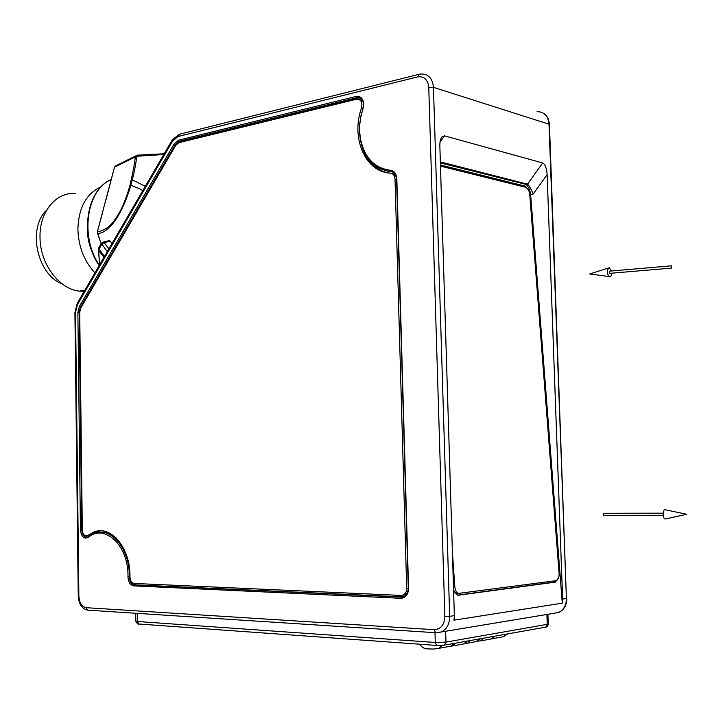 <?xml version="1.0" encoding="UTF-8"?>
<svg xmlns="http://www.w3.org/2000/svg" width="723" height="723" viewBox="0 0 723 723"><rect width="100%" height="100%" fill="white"/><g stroke="black" fill="none" stroke-linecap="round" stroke-linejoin="round"><path stroke-width="1.08" d="M671.414 265.811L671.387 268.106L671.414 265.811M671.224 265.847L609.48 271.152L609.697 273.357M611.739 273.186C611.405 276.059 610.483 277.171 608.965 276.52C606.606 272.698 606.724 269.778 609.308 267.763L611.568 270.989M90.836 247.962L87.736 233.258M87.32 226.905C87.103 236.349 89.01 245.368 93.023 253.945M101.211 186.724C86.29 193.502 78.527 207.727 77.903 229.399C78.509 246.706 84.184 261.211 94.939 272.914M142.747 190.691L139.584 188.703L130.809 185.242M75.364 193.475C56.15 191.866 39.404 211.794 40.009 237.027C39.828 263.506 59.042 289.272 79.376 291.134L84.211 291.351M145.287 186.335L132.255 179.792M46.606 210.203C27.094 228.314 37.099 274.731 62.259 283.976M102.612 211.947L105.883 199.593M163.796 154.505L136.828 156.258C131.333 198.509 113.222 233.402 97.569 233.421L101.093 243.732M112.164 243.29L109.327 240.623L103.244 242.024M106.1 199.358L114.424 167.365M164.22 153.773L137.641 155.156L135.337 156.882C134.559 163.886 132.824 173.068 130.14 184.401C128.811 190.013 124.826 202.124 120.587 210.529C115.87 219.015 111.532 224.699 107.591 227.582C102.214 230.727 98.87 232.083 97.542 231.658L97.37 233.24M97.334 231.866L102.829 211.712M137.334 155.183L135.337 156.882L114.641 167.121L116.511 165.468L135.879 155.87M104.464 256.529L98.563 248.125L101.347 243.299L102.928 242.097L104.085 242.603L101.645 244.401L98.518 250.257L98.22 249.182M363.036 108.631L361.039 115.834L359.819 124.058L359.702 132.228L360.416 138.563C364.383 157.578 374.369 168.161 390.384 170.294C394.252 170.899 396.394 173.665 396.819 178.608L408.549 588.486C408.233 594.64 405.657 597.912 400.831 598.292L133.782 585.883C130.221 585.142 128.278 582.096 127.962 576.737C129.001 546.019 104.79 523.009 88.287 537.415C83.967 539.295 81.356 536.8 80.452 529.95L77.867 312.453L79.331 306.534L174.234 143.76L178.391 140.235L356.023 96.466C360.09 95.879 362.63 98.012 363.633 102.883L363.452 107.131L360.922 115.879L359.674 124.284L359.557 132.625L360.28 139.096C364.338 158.536 374.541 169.345 390.908 171.541L390.384 170.294M75.535 312.417L77.488 304.528L77.225 303.362L74.921 312.589L75.535 312.417L78.87 596.195C79.394 602.874 81.807 606.705 86.118 607.691L434.18 629.697C440.831 629.245 444.392 624.844 444.862 616.502L428.766 87.366C427.826 79.611 424.13 76.123 417.677 76.891L178.048 136.539L179.873 134.144L418.527 74.442M396.819 178.608L396.629 178.924C396.249 174.541 394.342 172.083 390.908 171.541M362.964 108.522L363.488 103.416C362.711 99.422 360.669 97.478 357.361 97.596L356.728 97.713L356.023 96.466M178.391 140.235L179.105 141.337L356.728 97.713L358.002 98.084L182.259 141.166L179.042 142.63M180.524 141.645L179.105 141.337L175.409 144.455L174.234 143.76M79.331 306.534L80.452 307.167L175.409 144.455L176.195 144.627M81.211 307.239L80.452 307.167L79.15 312.435L77.867 312.453M80.452 529.95L81.744 529.914L79.15 312.435L79.711 312.481M82.314 529.887L81.744 529.914C82.259 535.083 84.193 537.505 87.564 537.162L88.721 536.547L88.287 537.415M127.962 576.737L129.309 576.737C130.095 549.86 111.649 526.904 95.282 533.032L88.721 536.547M129.932 576.674L129.309 576.737C129.589 581.5 131.315 584.202 134.487 584.853L133.782 585.883M400.831 598.292L401.491 597.081L134.487 584.853L403.091 596.918M402.765 596.909L403.832 596.674C406.778 595.237 408.278 592.471 408.332 588.359L408.549 588.486M396.629 178.924L408.332 588.359M537.081 111.667C544.121 111.74 548.088 115.816 549.001 123.895L566.398 598.499L562.611 599.078L547.139 174.623C546.624 168.088 545.142 164.202 542.693 162.964L444.41 135.816L441.672 137.117C440.37 139.123 439.765 142.115 439.855 146.091L454.36 615.635L449.679 616.348L433.457 87.347C432.544 78.382 428.405 73.936 421.066 74.008L419.367 74.225L417.677 76.891M392.372 171.857L386.868 170.989M359.946 97.976L358.002 98.084M85.332 535.779L87.474 537.189M100.334 532.182C105.802 531.712 110.999 533.574 115.942 537.776M132.698 583L135.816 584.726M547.139 174.623L533.095 194.116C531.405 189.453 529.543 186.136 527.51 184.166L440.343 161.898M562.611 599.078L562.286 603.163L530.637 194.677C529.896 188.965 527.926 185.431 524.726 184.076L440.37 162.883M562.286 603.163L454.008 620.162L454.36 615.635M359.331 99.539L361.346 100.262L363.235 102.16M361.22 115.02L360.922 115.879M359.566 132.815C361.301 153.936 370.248 167.194 386.407 172.571M391.694 173.412L391.947 173.475C394.74 173.909 396.285 175.915 396.593 179.467L408.278 588.151C408.233 591.486 407.013 593.737 404.618 594.893L402.72 595.228M100.154 530.809L96.439 531.586L88.694 535.734L87.456 535.806M528.396 189.815L524.88 186.037L440.434 164.989M453.574 590.185L457.198 595.029L458.626 595.192L555.418 582.123L558.689 577.659M408.278 588.151L406.697 588.35L395.02 179.105C394.722 175.553 393.167 173.547 390.384 173.104C365.332 172.164 350.628 137.858 361.527 107.98C362.657 102.467 361.148 99.512 356.972 99.105L178.816 142.684L175.806 145.224L80.768 307.998L79.711 312.282L82.314 529.941C82.729 534.143 84.302 536.105 87.04 535.833L88.694 535.734M89.634 535.228L87.04 535.833M87.98 535.327L94.785 531.685C111.685 525.359 130.746 549.073 129.932 576.855C130.158 580.732 131.568 582.928 134.144 583.452L401.129 595.427L404.618 594.893M406.697 588.35C406.642 591.685 405.422 593.935 403.027 595.101M440.461 165.748L523.425 186.38L524.88 186.037M524.717 187.049L523.425 186.38M555.418 582.123L553.827 582.151L555.906 580.686M553.827 582.151L457.569 595.137M454.731 592.824L457.026 593.601M440.47 166.127L525.72 187.302C527.917 188.224 529.263 190.646 529.769 194.559L559.105 573.438C559.213 577.56 558.201 579.963 556.077 580.659L458.391 593.42C456.376 592.462 455.183 590.221 454.803 586.678L452.408 552.273M455.409 643.19L452.625 645.919L450.203 646.299M461.699 644.292L463.886 643.895L466.651 641.193M483.551 638.183L480.804 640.849L477.406 641.156M489.335 639.313L491.504 638.924L494.243 636.285M449.182 646.489L451.378 646.091L454.125 643.416M494.948 636.159L492.236 638.743L490.339 639.132M473.33 642.141L474.595 641.916M480.117 638.798L476.285 641.599L473.24 642.16M469.661 640.659L468.061 643.081L466.416 643.199L466.109 642.069M663.127 513.167L603.452 513.285L603.497 515.508M665.25 518.997L686.85 514.288L665.964 509.914C662.874 507.374 661.988 518.608 665.25 518.997L666.028 518.834M99.367 265.287C79.711 236.629 86.498 189.851 111.179 179.602M108.929 248.857L104.085 242.603L110.483 241.13M77.488 304.528L172.508 141.229L172.119 140.19L77.225 303.362M101.347 243.299L107.275 251.694M99.602 264.889L98.518 250.257L103.976 257.361M78.247 596.068L74.921 312.643M172.508 141.229L178.048 136.539M553.963 613.276L558.527 612.526C563.723 609.968 566.353 605.296 566.398 598.499L549.435 124.329L433.457 87.347L428.766 87.366M86.118 607.691L87.537 610.131L88.287 610.23L87.564 610.14M434.18 629.697L435.589 632.706L87.537 610.14C81.97 608.82 78.87 604.139 78.247 596.095L78.87 596.195M444.862 616.502L449.679 616.348C449.607 623.949 446.832 629.137 441.373 631.929L436.547 632.779M566.823 598.391C566.733 605.341 563.967 610.058 558.527 612.526L436.312 632.815M444.41 135.816L440.009 142.341M542.693 162.964L527.51 184.166M530.637 194.677L533.095 194.116M362.196 99.901L361.346 100.262M361.048 98.653L361.337 100.063M180.958 142.16L182.259 141.166M86.055 536.62L85.938 535.933M526.597 183.642L524.726 184.076M361.527 107.98L363 108.396M395.02 179.105L396.593 179.467M135.825 621.111L137.433 621.509L137.316 613.366M434.993 632.67L435.282 642.458L137.433 621.509L138.834 624.003C138.129 624.573 137.135 623.642 135.825 621.22L135.716 613.258M442.973 645.395L436.665 645.431L435.282 642.458L445.974 642.105L445.639 631.224M546.904 614.451L547.257 624.338L445.974 642.105L444.356 645.151L545.711 627.13L547.257 624.338L548.26 623.85L547.917 614.279M457.948 595.201L458.626 595.192M138.888 624.012L436.665 645.431L443.38 645.341M544.735 627.302L545.711 627.121C547.094 627.157 547.953 626.127 548.269 624.021M454.803 586.678L453.475 586.705M436.9 648.703L439.051 648.296L441.87 645.494M506.118 634.17L503.434 636.719L501.283 637.117M215.138 629.498L222.684 630.04M609.444 273.375L671.387 268.106M608.513 268.016L589.679 273.963L608.965 276.52M79.376 291.134L84.835 290.275M99.178 265.621C79.178 236.963 86.037 189.86 111.179 179.593M115.418 165.91L114.433 167.311L97.352 231.821L101.057 243.805M99.539 264.998L98.563 248.125M179.024 134.342L172.119 140.19M545.124 114.514C547.383 116.258 548.82 119.467 549.435 124.157M360.416 138.563L360.28 139.096M363.488 103.416L363.633 102.883M358.635 97.967L357.361 97.596M94.785 531.685L96.439 531.586M458.391 593.42L455.788 593.466M452.625 645.919L463.886 643.895M480.804 640.849L491.504 638.924M451.378 646.091L439.051 648.305C432.535 649.227 434.622 649.1 427.79 648.838C424.871 649.137 422.142 647.591 419.593 644.202M480.551 638.716L476.213 641.626M465.142 643.118L468.061 643.081M476.285 641.608L468.061 643.09M507.781 633.872L503.434 636.728L492.236 638.743M215.617 629.525L222.386 630.013M663.19 515.463L603.253 515.508"/></g></svg>
